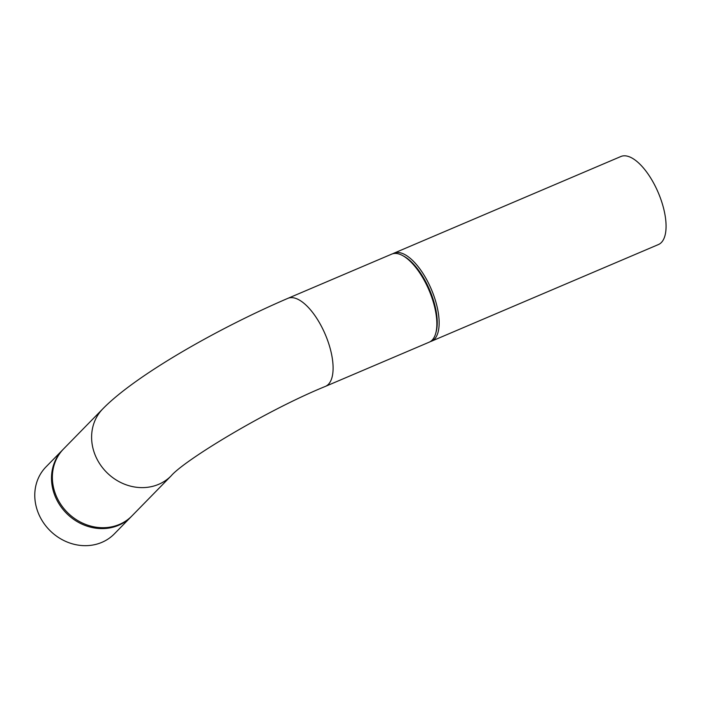 <?xml version="1.0" encoding="UTF-8"?>
<svg xmlns="http://www.w3.org/2000/svg" width="701" height="701" viewBox="0 0 701 701"><rect width="100%" height="100%" fill="white"/><g stroke="black" fill="none" stroke-linecap="round" stroke-linejoin="round"><path stroke-width="1.05" d="M131.543 516.313A47.852 42.735 -135.6 0 1 131.113 516.76A47.852 42.735 -135.6 0 1 57 500.286A47.852 42.735 -135.6 0 1 62.722 449.814A47.852 42.735 -135.6 0 1 63.151 449.376M102.828 408.832L63.581 448.929A47.852 42.735 44.4 0 0 57.868 499.401A47.852 42.735 44.4 0 0 131.972 515.883L171.219 475.786C184.293 460.329 265.933 410.602 325.43 386.382A47.852 20.198 66.9 0 0 321.75 326.955A47.852 20.198 66.9 0 0 287.927 298.328C216.995 328.76 134.916 375.841 102.828 408.832A47.852 42.735 44.4 0 0 97.115 459.313A47.852 42.735 44.4 0 0 171.219 475.786M325.43 386.382L429.205 342.176A47.852 20.198 -113.1 0 0 435.698 333.431A47.852 20.198 -113.1 0 0 425.516 282.757A47.852 20.198 -113.1 0 0 402.505 255.506A47.852 20.198 -113.1 0 0 391.701 254.13L287.927 298.328M402.505 255.506L403.872 256.233A46.485 19.619 66.9 0 1 426.226 282.713A46.485 19.619 66.9 0 1 436.118 331.941L435.698 333.431M392.875 253.727A47.852 20.198 66.9 0 1 393.98 253.157A47.852 20.198 66.9 0 1 427.803 281.784A47.852 20.198 66.9 0 1 431.483 341.212A47.852 20.198 66.9 0 1 430.309 341.615M393.98 253.157L620.911 156.498A47.852 20.198 66.9 0 1 654.725 185.134A47.852 20.198 66.9 0 1 658.414 244.553L431.483 341.212M62.722 449.814L45.994 466.892A47.852 42.735 44.4 0 0 40.281 517.364A47.852 42.735 44.4 0 0 114.386 533.838L131.113 516.76"/></g></svg>
